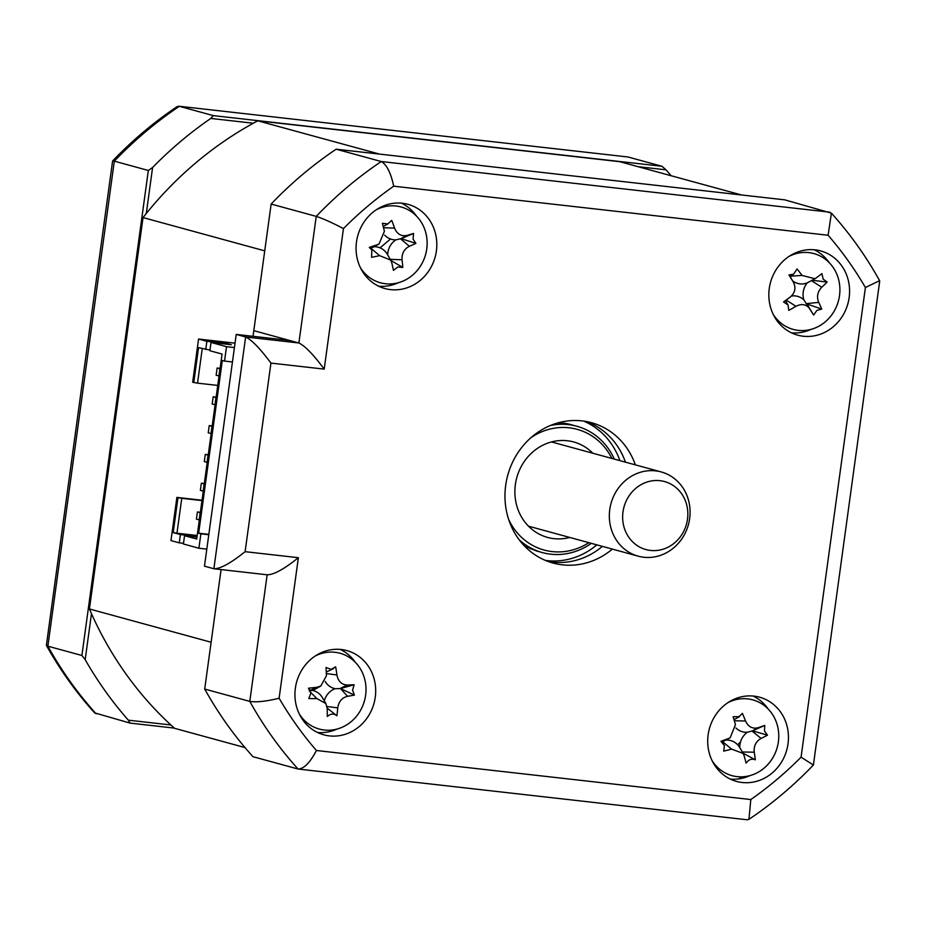 <?xml version="1.0" encoding="UTF-8"?>
<svg xmlns="http://www.w3.org/2000/svg" width="926" height="926" viewBox="0 0 926 926"><rect width="100%" height="100%" fill="white"/><g stroke="black" fill="none" stroke-linecap="round" stroke-linejoin="round"><path stroke-width="1.39" d="M170.882 724.965L128.355 720.173L130.149 723.113L94.591 712.858C76.094 692.347 60.028 669.845 46.381 645.329L112.578 161.055L114.315 161.159L47.874 646.186L46.381 645.329M174.331 728.102L130.149 723.113M213.362 115.623L179.343 106.316A392.925 361.128 105.3 0 0 114.315 161.159L148.334 170.465L152.593 167.502A392.925 361.128 105.3 0 1 210.781 118.435L213.362 115.623L661.974 166.275L627.955 156.98L178.845 106.224L177.051 106.664C153.785 122.313 132.302 140.416 112.613 160.985M210.781 118.435L253.307 123.227M638.002 166.668L665.979 169.828L661.974 166.275M91.477 613.672L85.18 659.648L81.893 655.481L148.334 170.465M146.296 213.478L152.593 167.502M85.18 659.648A392.925 361.128 105.3 0 0 128.355 720.173M81.893 655.481L47.874 646.186A392.925 361.128 105.3 0 0 96.13 713.819M178.845 106.224L627.955 156.98M671.049 175.709A392.925 361.128 105.3 0 0 665.979 169.828M742.166 782.493A43.661 40.131 105.3 0 0 787.505 746.877A43.661 40.131 105.3 0 0 759.586 697.197A43.661 40.131 105.3 0 0 753.995 696.12A43.661 40.131 105.3 0 0 708.656 731.748A43.661 40.131 105.3 0 0 736.564 781.428A43.661 40.131 105.3 0 0 742.166 782.493M730.359 779.113A43.661 40.131 105.3 0 0 749.875 775.641M768.105 708.946A43.661 40.131 105.3 0 0 753.07 696.028M803.293 336.231A43.661 40.131 105.3 0 0 848.633 300.614A43.661 40.131 105.3 0 0 820.725 250.934A43.661 40.131 105.3 0 0 815.123 249.858A43.661 40.131 105.3 0 0 769.784 285.486A43.661 40.131 105.3 0 0 797.691 335.154A43.661 40.131 105.3 0 0 803.293 336.231M791.487 332.851A43.661 40.131 105.3 0 0 811.002 329.378M829.245 262.683A43.661 40.131 105.3 0 0 814.209 249.765M390.529 289.618A43.661 40.131 105.3 0 0 435.868 254.002A43.661 40.131 105.3 0 0 407.961 204.322A43.661 40.131 105.3 0 0 402.359 203.245A43.661 40.131 105.3 0 0 357.019 238.873A43.661 40.131 105.3 0 0 384.927 288.553A43.661 40.131 105.3 0 0 390.529 289.618M378.722 286.238A43.661 40.131 105.3 0 0 398.238 282.766M416.469 216.071A43.661 40.131 105.3 0 0 401.433 203.153M329.39 735.892A43.661 40.131 105.3 0 0 374.741 700.264A43.661 40.131 105.3 0 0 346.822 650.584A43.661 40.131 105.3 0 0 341.231 649.508A43.661 40.131 105.3 0 0 295.892 685.136A43.661 40.131 105.3 0 0 323.799 734.816A43.661 40.131 105.3 0 0 329.39 735.892M317.595 732.501A43.661 40.131 105.3 0 0 337.11 729.028M355.341 662.333A43.661 40.131 105.3 0 0 340.305 649.427M635.375 464.875A72.76 66.88 105.3 0 0 591.448 422.684A72.76 66.88 105.3 0 0 582.118 420.89A72.76 66.88 105.3 0 0 506.557 480.258A72.76 66.88 105.3 0 0 553.065 563.066A72.76 66.88 105.3 0 0 562.395 564.848A72.76 66.88 105.3 0 0 612.352 549.095M548.146 561.492A72.76 66.88 105.3 0 0 552.44 562.128A72.76 66.88 105.3 0 0 602.398 546.375M625.42 462.143A72.76 66.88 105.3 0 0 586.413 421.538M245.112 551.676C230.748 563.193 220.342 568.888 213.883 568.749L204.472 566.18L236.223 334.413L289.479 340.421L298.89 342.99C304.978 345.884 313.416 354.589 324.204 369.115L270.936 363.096L245.112 551.676L298.369 557.695L279.12 698.227A371.095 341.057 105.3 0 0 316.414 750.5C310.013 762.746 303.89 768.927 298.045 769.02L252.96 756.692A392.925 361.128 -74.7 0 1 204.704 689.06L249.8 701.387L267.139 574.803M267.683 574.861L213.883 568.749L245.633 336.983L298.89 342.99L316.229 216.371C322.757 218.467 331.821 222.529 343.453 228.583L324.204 369.115M298.369 557.695C284.016 569.212 273.598 574.907 267.139 574.768M279.12 698.227C266.225 701.387 256.456 702.44 249.8 701.387A392.925 361.128 -74.7 0 0 298.045 769.02L747.155 819.776L748.949 819.336L750.812 799.555A371.095 341.057 105.3 0 0 801.071 757.167L865.405 287.523A371.095 341.057 105.3 0 0 828.11 235.25L393.712 186.195A371.095 341.057 105.3 0 0 343.453 228.583M741.217 776.845A392.925 361.128 -74.7 0 1 738.879 778.882M289.479 340.421L253.805 330.663L271.144 204.044A392.925 361.128 -74.7 0 1 336.173 149.202L784.785 199.854L831.409 213.142L828.11 235.25M336.173 149.202L381.269 161.529C386.674 164.55 390.83 172.768 393.712 186.195M236.223 334.413L245.633 336.983C251.71 339.865 260.148 348.57 270.936 363.096M271.144 204.044L316.229 216.371A392.925 361.128 -74.7 0 1 381.269 161.529L829.87 212.181M204.704 689.06L221.071 569.606L211.116 642.25L89.417 608.972A365.272 335.71 105.3 0 0 174.551 728.311L244.996 747.571M390.517 239.001L380.03 247.844M831.409 213.142C849.906 233.653 865.972 256.155 879.619 280.671L865.405 287.523M748.949 819.336C772.215 803.687 793.698 785.584 813.387 765.015L801.071 757.167M574.016 425.543A65.491 60.19 105.3 0 0 571.273 424.71A65.491 60.19 105.3 0 0 563.216 423.136M524.533 546.062L536.733 551.051A65.491 60.19 105.3 0 0 539.522 551.734M360.469 267.799A39.297 36.114 105.3 0 0 399.604 282.361A39.297 36.114 105.3 0 0 426.064 233.803A39.297 36.114 105.3 0 0 381.987 207.424A39.297 36.114 105.3 0 0 376.338 209.739M387.774 223.93L391.721 220.376A99.418 57.609 68.4 0 1 394.592 228.132C397.138 234.116 401.224 236.558 406.838 235.459A99.418 6.019 -18.7 0 1 413.575 233.456L413.077 239.082L415.901 243.376A99.418 44.355 172.9 0 1 409.373 246.281C404.164 248.99 401.71 253.481 402.034 259.778A99.418 57.609 68.4 0 1 402.787 267.452L397.891 266.966L393.457 270.392A99.418 7.234 -104.1 0 0 391.837 262.984L390.726 260.113L379.602 255.645A99.418 44.355 172.9 0 1 371.604 257.312L371.824 249.927L369.277 247.392A99.418 6.019 -18.7 0 1 377.056 244.823L379.023 243.966L384.406 231.338A99.418 7.234 -104.1 0 0 382.392 223.316L387.774 223.93M387.681 254.916A17.154 15.765 -74.7 0 1 395.911 239.846L401.097 238.653L415.901 243.376M390.922 260.472L402.787 267.452M374.035 246.744A17.154 15.765 -74.7 0 1 387.311 254.28L390.726 260.113M373.977 246.744L370.805 248.18L379.602 255.645M370.284 248.342L369.277 247.392M383.202 226.511L387.936 223.884M395.911 239.846A17.154 15.765 -74.7 0 1 384.695 235.158M401.097 238.653L413.575 233.456M569.768 537.45A49.483 45.478 -74.7 0 1 553.933 538.643A49.483 45.478 -74.7 0 1 547.59 537.427A49.483 45.478 -74.7 0 1 515.956 481.126A49.483 45.478 -74.7 0 1 567.349 440.753A49.483 45.478 -74.7 0 1 573.692 441.968A49.483 45.478 -74.7 0 1 592.802 453.231M508.64 519.405A62.574 57.516 105.3 0 0 552.162 551.595A62.574 57.516 105.3 0 0 588.867 542.671M611.901 458.451A62.574 57.516 105.3 0 0 569.12 427.8A62.574 57.516 105.3 0 0 530.992 437.662M550.461 425.474A65.491 60.19 -74.7 0 1 568.414 424.617A65.491 60.19 -74.7 0 1 614.32 459.111M591.297 543.342A65.491 60.19 -74.7 0 1 550.657 554.176A65.491 60.19 -74.7 0 1 519.197 539.8M208.79 534.719L200.873 533.827L198.905 548.227L183.406 543.99L184.54 535.714L196.983 537.115M197.064 536.467L180.396 534.58L179.262 542.856L183.498 543.33M180.396 534.58L173.208 532.612L177.989 497.702L176.878 497.401L202.03 500.237M179.262 542.856L170.963 540.587L176.878 497.401M204.264 483.951L201.347 483.175L200.363 490.375L203.28 491.15M203.13 491.127L204.114 483.939M201.347 483.175L204.322 483.511M208.2 455.164L205.294 454.388L204.299 461.588L207.216 462.363M207.065 462.34L208.061 455.141M205.294 454.388L208.269 454.724M212.147 426.365L209.23 425.601L208.246 432.789L211.163 433.565M211.012 433.553L211.996 426.354M209.23 425.601L212.204 425.937M216.094 397.578L213.177 396.803L212.193 404.002L215.11 404.778M214.959 404.755L215.943 397.555M213.177 396.803L216.152 397.138M200.317 512.738L197.4 511.974L196.416 519.162L199.333 519.937M199.183 519.926L200.166 512.726M197.4 511.974L200.375 512.31M220.041 368.791L217.124 368.016L216.14 375.215L219.045 375.979M218.906 375.968L219.89 368.768M217.124 368.016L220.099 368.351M234.417 347.586L226.511 346.683L211.012 342.446L231.315 344.738L227.159 343.604L206.868 341.312L198.569 339.043L235.019 343.164M217.76 385.424L197.527 383.144L202.25 348.639M198.569 339.043L192.654 382.241L197.527 383.144M737.64 744.77A365.272 335.71 105.3 0 0 740.522 741.981M257.775 120.808L379.475 154.086L741.483 194.969L619.783 161.691L257.775 120.808A365.272 335.71 105.3 0 0 143.032 217.575L89.417 608.972M253.029 336.312L264.732 250.853L143.032 217.575M173.208 532.612L176.97 533.214L181.751 498.304L201.984 500.596M176.97 533.214L197.203 535.494M181.751 498.304L177.989 497.702M211.012 342.446L209.878 350.734L222.055 354.056L196.717 539.036L184.54 535.714M193.766 382.542L198.546 347.632L209.971 350.074M205.734 349.6L206.868 341.312M227.159 343.604L227.067 344.264M200.873 533.827L198.662 533.226L222.321 360.48L224.532 361.082L226.511 346.683M232.449 361.973L224.532 361.082M208.836 534.371L198.662 533.226M206.811 549.118L198.905 548.227M530.54 548.944A72.76 66.88 105.3 0 0 531.952 548.597M565.913 424.386A72.76 66.88 105.3 0 0 564.872 423.367M773.233 314.4A39.297 36.114 105.3 0 0 823.411 323.301A39.297 36.114 105.3 0 0 834.129 268.957A39.297 36.114 105.3 0 0 789.102 256.352M823.145 279.12L827.149 282.06A99.418 53.754 153.4 0 1 821.732 287.257C817.508 291.713 816.5 296.76 818.7 302.385A99.418 49.726 47.9 0 1 821.756 309.064L816.894 310.384L813.665 315.025A99.418 0.648 -121.5 0 1 809.88 308.902C806.372 304.26 801.719 303.392 795.92 306.298A99.418 53.754 153.4 0 1 788.767 310.384L788.049 305.001L783.558 301.922A99.418 3.38 -35.9 0 0 790.237 297.072C795.179 292.813 796.186 287.766 793.258 281.944A99.418 0.648 -121.5 0 1 788.952 274.929L793.594 274.189L797.043 268.957A99.418 49.726 47.9 0 1 802.09 275.427L814.961 278.726L816.049 278.031A99.418 3.38 -35.9 0 0 821.941 273.61L823.145 279.12M785.456 300.556L788.049 305.001M791.487 296.019A17.154 15.765 -74.7 0 1 803.826 299.839L813.665 315.025M803.826 299.839A17.154 15.765 -74.7 0 1 807.217 282.893A17.154 15.765 -74.7 0 1 792.633 280.867M790.341 276.932L793.397 282.152L790.341 276.932M789.913 276.237L802.09 275.427M789.866 276.156L788.952 274.929M807.217 282.893L814.973 278.738M811.813 280.254L827.149 282.06M807.055 304.064L821.756 309.064M712.094 760.674A39.297 36.114 105.3 0 0 757.757 772.458A39.297 36.114 105.3 0 0 777.284 725.093A39.297 36.114 105.3 0 0 727.975 702.614M741.83 752.525L755.315 759.795C751.819 758.382 748.74 759.494 746.078 763.151A99.418 6.389 -106.4 0 0 744.168 755.871L743.161 753.428L731.621 749.122A99.418 45.721 170.5 0 1 723.692 751.113L724.456 745.604L720.972 741.321A99.418 4.653 -20.9 0 1 728.646 738.439L730.186 737.733L735.464 724.653A99.418 6.389 -106.4 0 0 733.137 716.712L739.469 716.678L734.005 719.652M738.554 717.106L742.374 713.356A99.418 56.764 65.6 0 1 745.534 720.995C748.324 726.864 752.502 729.109 758.081 727.732A99.418 4.653 -20.9 0 1 764.749 725.405L764.482 731.042L767.48 735.186A99.418 45.721 170.5 0 1 761.056 738.416C755.94 741.367 753.671 745.962 754.239 752.201A99.418 56.764 65.6 0 1 755.315 759.795M767.48 735.186L752.56 730.834L764.749 725.405M725.938 740.094A17.154 15.765 -74.7 0 1 739.747 747.606A17.154 15.765 -74.7 0 1 739.781 747.664A17.154 15.765 -74.7 0 1 747.421 732.223L752.039 731.019L761.056 738.416M730.035 737.814L722.616 741.726L731.621 749.122M722.477 741.772L728.646 738.439M722.095 741.911L720.972 741.321M747.421 732.223A17.154 15.765 -74.7 0 1 735.927 727.986M752.56 730.834L758.081 727.732M299.329 714.062A39.297 36.114 105.3 0 0 340.594 727.894A39.297 36.114 105.3 0 0 366.001 688.423A39.297 36.114 105.3 0 0 315.21 656.002M310.847 693.285L308.508 688.203A99.418 13.473 -7.5 0 1 316.611 687.347L320.813 686.027L326.427 675.76A99.418 10.603 -92.2 0 0 326.033 667.519L331.138 669.336L335.652 666.801A99.418 60.977 83 0 1 336.914 674.961C338.21 681.374 341.659 684.731 347.285 685.032A99.418 13.473 -7.5 0 1 354.149 684.765L352.563 690.136L354.415 695.09A99.418 36.901 -175 0 1 347.574 696.294C342.018 697.66 338.742 701.526 337.747 707.881A99.418 60.977 83 0 1 336.89 715.775C333.939 713.333 330.721 713.576 327.272 716.492A99.418 10.603 -92.2 0 0 327.26 708.679L325.871 703.54L316.889 698.609A99.418 36.901 -175 0 1 308.775 698.528L310.847 693.285M326.253 672.021L333.638 668.584M354.415 695.09L340.444 688.562L354.149 684.765M340.444 688.562L347.574 696.294M324.32 700.878A17.154 15.765 -74.7 0 1 335.119 688.701L339.9 688.608L347.285 685.032M327.237 708.112L336.89 715.775M320.813 686.027L314.863 689.338A17.154 15.765 -74.7 0 1 312.513 690.414A17.154 15.765 -74.7 0 1 322.422 697.648L325.871 703.54M312.513 690.414L309.226 690.923M309.874 689.905L308.508 688.203M335.119 688.701A17.154 15.765 -74.7 0 1 325.2 681.455M682.011 534.337A35.257 32.398 105.3 0 0 673.873 485.953A35.257 32.398 105.3 0 0 628.476 496.787A35.257 32.398 105.3 0 0 636.613 545.171A35.257 32.398 105.3 0 0 682.011 534.337M616.566 490.803A43.661 40.131 -74.7 0 1 661.222 471.936A43.661 40.131 -74.7 0 1 682.856 537.3A43.661 40.131 -74.7 0 1 638.199 556.167A43.661 40.131 -74.7 0 1 616.566 490.803M316.414 750.5L750.812 799.555M583.565 421.075A72.76 66.88 -74.7 0 1 619.888 460.639M596.865 544.858A72.76 66.88 -74.7 0 1 546.907 560.612A72.76 66.88 -74.7 0 1 545.46 560.438M370.817 248.18L377.056 244.823M383.503 227.727L394.592 228.132M409.373 246.281L400.576 238.815L406.838 235.459M390.274 259.349L402.034 259.778M811.489 280.671L821.732 287.257M809.88 308.902L806.766 303.589L818.7 302.385M786.174 300.024L795.92 306.298M742.316 751.993L754.239 752.201M734.341 720.787L745.534 720.995M327.017 706.492L337.747 707.881M310.777 692.474L316.889 698.609M310.164 690.46L316.611 687.347M326.322 673.584L336.914 674.961M879.7 281.134L813.422 764.945M558.239 422.8L571.273 424.71M371.835 249.927L370.469 247.589M378.861 244.059L373.363 247.115M793.594 274.189L789.878 276.261M743.161 753.44L739.747 747.606M723.773 743.995L722.245 741.379M551.514 441.945L661.222 471.936M528.48 526.165L638.199 556.167"/></g></svg>
